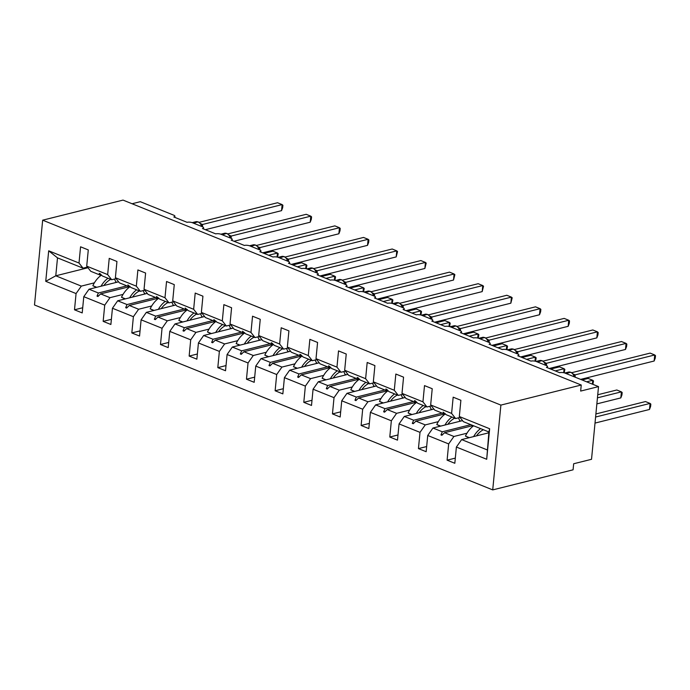 <?xml version="1.0" encoding="UTF-8"?>
<svg xmlns="http://www.w3.org/2000/svg" width="690" height="690" viewBox="0 0 690 690"><rect width="100%" height="100%" fill="white"/><g stroke="black" fill="none" stroke-linecap="round" stroke-linejoin="round"><path stroke-width="1.03" d="M492.72 489.9L573.08 469.821L573.666 463.758L591.528 459.298L598.523 386.616L580.661 391.075L581.247 385.02L123.027 200.1L42.668 220.179L34.5 304.98L492.72 489.9L500.888 405.099L42.668 220.179M132.075 203.748L140.303 201.696L173.742 215.185A3.855 1.251 -174.5 0 1 174.906 216.229A3.855 1.251 -174.5 0 1 173.82 216.971L187.05 222.309A3.855 1.251 5.5 0 1 192.484 222.749L202.403 226.751A3.855 1.251 -174.5 0 1 203.567 227.795A3.855 1.251 -174.5 0 1 202.481 228.537L215.711 233.876A3.855 1.251 5.5 0 1 221.145 234.315L231.064 238.317A3.855 1.251 -174.5 0 1 232.228 239.361A3.855 1.251 -174.5 0 1 231.141 240.103L244.372 245.442A3.855 1.251 5.5 0 1 249.806 245.881L259.725 249.884A3.855 1.251 -174.5 0 1 260.889 250.927A3.855 1.251 -174.5 0 1 259.802 251.669L273.033 257.008A3.855 1.251 5.5 0 1 278.467 257.448L288.386 261.45A3.855 1.251 -174.5 0 1 289.55 262.493A3.855 1.251 -174.5 0 1 288.463 263.235L301.694 268.574A3.855 1.251 5.5 0 1 307.128 269.014L317.046 273.024A3.855 1.251 -174.5 0 1 318.211 274.059A3.855 1.251 -174.5 0 1 317.124 274.801L330.355 280.14A3.855 1.251 5.5 0 1 335.788 280.58L345.716 284.591A3.855 1.251 -174.5 0 1 346.872 285.626A3.855 1.251 -174.5 0 1 345.794 286.367L359.016 291.706A3.855 1.251 5.5 0 1 364.449 292.146L374.377 296.157A3.855 1.251 -174.5 0 1 375.533 297.192A3.855 1.251 -174.5 0 1 374.454 297.933L387.677 303.272A3.855 1.251 5.5 0 1 393.11 303.721L403.038 307.723A3.855 1.251 -174.5 0 1 404.202 308.758A3.855 1.251 -174.5 0 1 403.115 309.5L416.337 314.838A3.855 1.251 5.5 0 1 421.78 315.287L431.699 319.289A3.855 1.251 -174.5 0 1 432.863 320.324A3.855 1.251 -174.5 0 1 431.776 321.066L445.007 326.405A3.855 1.251 5.5 0 1 450.441 326.853L460.359 330.855A3.855 1.251 -174.5 0 1 461.524 331.89A3.855 1.251 -174.5 0 1 460.437 332.632L473.668 337.971A3.855 1.251 5.5 0 1 479.102 338.419L489.02 342.421A3.855 1.251 -174.5 0 1 490.185 343.456A3.855 1.251 -174.5 0 1 489.098 344.207L502.329 349.537A3.855 1.251 5.5 0 1 507.762 349.985L517.681 353.987A3.855 1.251 -174.5 0 1 518.846 355.031A3.855 1.251 -174.5 0 1 517.759 355.773L530.99 361.112A3.855 1.251 5.5 0 1 536.423 361.551L546.342 365.553A3.855 1.251 -174.5 0 1 547.506 366.597A3.855 1.251 -174.5 0 1 546.42 367.339L559.65 372.678A3.855 1.251 5.5 0 1 565.084 373.118L598.523 386.616M466.983 433.208L453.916 436.477L444.567 432.699L473.073 425.575M455.314 458.117L447.103 460.17L448.664 443.929L453.916 436.477M488.9 431.966L489.641 428.749L486.7 459.281L488.9 431.966L463.361 421.659L459.324 416.519L460.886 400.286L453.166 397.173L451.605 413.405L430.663 404.952L434.7 410.093L444.041 413.862L445.128 413.586M460.049 417.441L455.642 418.545L451.605 413.405M438.322 421.642L425.256 424.902L415.906 421.133L445.317 413.784M426.653 446.542L418.442 448.595L420.003 432.363L425.256 424.902M430.663 404.952L432.225 388.72L424.505 385.606L422.944 401.839L402.003 393.386L406.039 398.527L415.38 402.296L416.467 402.02M431.388 405.875L426.981 406.979L422.944 401.839M409.653 410.076L396.595 413.336L387.245 409.567L416.656 402.218M397.992 434.976L389.781 437.029L391.342 420.797L396.595 413.336M402.003 393.386L403.564 377.154L395.844 374.04L394.283 390.273L373.333 381.82L377.37 386.961L386.719 390.73L387.806 390.454M402.727 394.309L398.32 395.413L394.283 390.273M380.992 398.51L367.934 401.77L358.584 398.001L387.996 390.652M369.331 423.41L361.12 425.463L362.681 409.23L367.934 401.77M373.333 381.82L374.903 365.588L367.184 362.474L365.622 378.707L344.672 370.254L348.709 375.395L358.058 379.164L359.145 378.888M374.066 382.743L369.659 383.847L365.622 378.707M352.331 386.943L339.264 390.204L329.923 386.435L359.335 379.086M340.67 411.844L332.459 413.897L334.02 397.664L339.264 390.204M344.672 370.254L346.242 354.022L338.523 350.908L336.962 367.14L316.011 358.688L320.048 363.82L329.397 367.598L330.484 367.322M345.397 371.177L340.998 372.272L336.962 367.14M323.67 375.377L310.603 378.638L301.263 374.868L330.674 367.52M312.009 400.278L303.798 402.33L305.36 386.098L310.603 378.638M316.011 358.688L317.572 342.456L309.862 339.333L308.301 355.574L287.351 347.122L291.387 352.254L300.737 356.031L301.823 355.755M316.736 359.611L312.337 360.706L308.301 355.574M295.01 363.811L281.943 367.071L272.602 363.302L302.013 355.954M283.349 388.712L275.129 390.764L276.699 374.532L281.943 367.071M287.351 347.122L288.912 330.881L281.201 327.767L279.631 344.008L258.69 335.547L262.726 340.688L272.067 344.465L273.162 344.189M288.075 348.045L283.668 349.14L279.631 344.008M266.349 352.236L253.282 355.505L243.941 351.736L273.352 344.388M254.688 377.145L246.468 379.198L248.038 362.966L253.282 355.505M258.69 335.547L260.251 319.315L252.54 316.201L250.97 332.433L230.029 323.981L234.065 329.121L243.406 332.89L244.493 332.623M259.414 336.478L255.007 337.574L250.97 332.433M237.688 340.67L224.621 343.939L215.28 340.17L244.691 332.822M226.027 365.579L217.807 367.632L219.368 351.4L224.621 343.939M230.029 323.981L231.59 307.749L223.871 304.635L222.309 320.867L201.368 312.415L205.404 317.555L214.745 321.324L215.832 321.057M230.753 324.912L226.346 326.008L222.309 320.867M209.027 329.104L195.96 332.373L186.619 328.604L216.03 321.247M197.357 354.013L189.146 356.066L190.707 339.834L195.96 332.373M201.368 312.415L202.929 296.183L195.21 293.069L193.649 309.301L172.707 300.849L176.744 305.989L186.084 309.758L187.171 309.491M202.092 313.338L197.685 314.442L193.649 309.301M180.366 317.538L167.299 320.807L157.95 317.038L187.37 309.681M168.696 342.447L160.485 344.5L162.047 328.268L167.299 320.807M172.707 300.849L174.268 284.616L166.549 281.503L164.988 297.735L144.046 289.282L148.083 294.423L157.424 298.192L158.51 297.925M173.432 301.772L169.024 302.876L164.988 297.735M151.705 305.972L138.638 309.241L129.289 305.472L158.7 298.115M140.036 330.881L131.825 332.934L133.386 316.701L138.638 309.241M144.046 289.282L145.607 273.05L137.888 269.937L136.327 286.169L115.385 277.716L119.422 282.857L128.763 286.626L129.849 286.359M144.771 290.205L140.363 291.309L136.327 286.169M123.036 294.406L109.977 297.675L100.628 293.897L130.039 286.548M111.375 319.315L103.164 321.368L104.725 305.135L109.977 297.675M115.385 277.716L116.946 261.484L109.227 258.37L107.666 274.603L86.716 266.15L88.285 249.918L80.566 246.804L79.005 263.037L48.688 250.806L57.503 257.87L55.778 275.802L45.747 281.33L48.688 250.806M116.11 278.639L111.702 279.743L107.666 274.603M94.375 282.84L81.317 286.109L55.778 275.802L87.975 267.755M82.714 307.749L74.503 309.801L76.064 293.569L81.317 286.109M87.449 267.073L83.041 268.177L79.005 263.037M486.7 459.281L456.383 447.042L454.822 463.283L447.103 460.17M456.383 447.042L461.636 439.59L488.813 432.794M448.664 443.929L427.722 435.476L426.161 451.717L418.442 448.595M427.722 435.476L432.966 428.024L462.55 420.624M420.003 432.363L399.062 423.91L397.492 440.142L389.781 437.029M399.062 423.91L404.305 416.45L433.889 409.058M391.342 420.797L370.401 412.344L368.831 428.576L361.12 425.463M370.401 412.344L375.645 404.883L405.228 397.492M362.681 409.23L341.74 400.778L340.17 417.01L332.459 413.897M341.74 400.778L346.984 393.317L376.568 385.926M334.02 397.664L313.07 389.212L311.509 405.444L303.798 402.33M313.07 389.212L318.323 381.751L347.907 374.36M305.36 386.098L284.409 377.646L282.848 393.878L275.129 390.764M284.409 377.646L289.662 370.185L319.237 362.793M276.699 374.532L255.749 366.079L254.187 382.312L246.468 379.198M255.749 366.079L261.001 358.619L290.576 351.227M248.038 362.966L227.088 354.513L225.527 370.746L217.807 367.632M227.088 354.513L232.34 347.053L261.915 339.661M219.368 351.4L198.427 342.947L196.866 359.18L189.146 356.066M198.427 342.947L203.679 335.487L233.255 328.095M190.707 339.834L169.766 331.381L168.205 347.613L160.485 344.5M169.766 331.381L175.018 323.921L204.594 316.529M162.047 328.268L141.105 319.815L139.544 336.047L131.825 332.934M141.105 319.815L146.349 312.354L175.933 304.963M133.386 316.701L112.444 308.249L110.883 324.481L103.164 321.368M112.444 308.249L117.688 300.788L147.272 293.397M489.641 428.749L459.324 416.519M104.725 305.135L83.783 296.683L82.213 312.915L74.503 309.801M76.064 293.569L45.747 281.33M470.822 424.669L442.316 431.793L432.966 428.024M455.642 418.545L446.301 414.776L443.161 412.154L444.041 413.862M442.316 431.793L440.962 434.933L441.885 435.304L444.567 432.699M442.161 413.103L413.655 420.227L404.305 416.45M426.981 406.979L417.64 403.202L415.415 400.959L414.492 400.588L415.38 402.296M413.655 420.227L412.301 423.367L413.224 423.738L415.906 421.133M413.491 401.537L384.994 408.661L375.645 404.883M398.32 395.413L388.97 391.635L386.754 389.393L385.831 389.022L386.719 390.73M384.994 408.661L383.64 411.801L384.563 412.172L387.245 409.567M384.83 389.971L356.333 397.095L346.984 393.317M369.659 383.847L360.309 380.069L358.093 377.827L357.17 377.456L358.058 379.164M356.333 397.095L354.979 400.226L355.902 400.597L358.584 398.001M356.169 378.405L327.664 385.52L318.323 381.751M340.998 372.272L331.649 368.503L329.432 366.261L328.509 365.89L329.397 367.598M327.664 385.52L326.318 388.66L327.233 389.031L329.923 386.435M327.509 366.839L299.003 373.954L289.662 370.185M312.337 360.706L302.988 356.937L300.771 354.695L299.848 354.324L300.737 356.031M299.003 373.954L297.657 377.094L298.572 377.464L301.263 374.868M298.848 355.264L270.342 362.388L261.001 358.619M283.668 349.14L274.327 345.371L272.11 343.128L271.187 342.757L272.067 344.465M270.342 362.388L268.997 365.528L269.911 365.898L272.602 363.302M270.187 343.698L241.681 350.822L232.34 347.053M255.007 337.574L245.666 333.805L242.526 331.191L243.406 332.89M241.681 350.822L240.336 353.961L241.25 354.332L243.941 351.736M241.526 332.132L213.02 339.256L203.679 335.487M226.346 326.008L217.005 322.239L213.866 319.625L214.745 321.324M213.02 339.256L211.675 342.395L212.589 342.766L215.28 340.17M212.865 320.565L184.359 327.69L175.018 323.921M197.685 314.442L188.344 310.673L185.205 308.051L186.084 309.758M184.359 327.69L183.005 330.829L183.928 331.2L186.619 328.604M184.204 308.999L155.699 316.123L146.349 312.354M169.024 302.876L159.683 299.106L156.544 296.484L157.424 298.192M155.699 316.123L154.344 319.263L155.267 319.634L157.95 317.038M155.543 297.433L127.038 304.557L117.688 300.788M140.363 291.309L131.022 287.54L127.883 284.918L128.763 286.626M127.038 304.557L125.684 307.697L126.606 308.068L129.289 305.472M126.874 285.867L98.377 292.991L89.027 289.222L118.611 281.831M101.189 274.793L100.102 275.06L90.752 271.291L86.716 266.15M111.702 279.743L102.353 275.974L100.136 273.723L99.213 273.352L100.102 275.06M98.377 292.991L97.023 296.131L97.946 296.502L100.628 293.897M83.783 296.683L89.027 289.222M83.041 268.177L57.503 257.87M487.175 449.889L461.636 439.59M500.888 405.099L581.247 385.02M98.782 295.691L97.023 296.131M127.443 307.257L125.684 307.697M156.104 318.823L154.344 319.263M184.765 330.389L183.005 330.829M213.426 341.955L211.675 342.395M242.087 353.522L240.336 353.961M270.747 365.088L268.997 365.528M299.408 376.654L297.657 377.094M328.069 388.228L326.318 388.66M356.739 399.795L354.979 400.226M385.399 411.361L383.64 411.801M414.06 422.927L412.301 423.367M442.721 434.493L440.962 434.933M277.078 257.051L277.466 253.049L272.869 251.195L264.08 253.394M277.613 257.172L278.234 253.73L277.466 253.049L268.669 255.248M115.963 282.486A28.816 18.38 -68 0 1 115.704 281.77A17.492 11.161 112 0 0 114.393 279.071M101.482 275.086A20.579 13.127 112 0 0 92.84 285.712L96.298 287.402M96.747 287.29L92.84 285.712M107.976 278.243A20.579 13.127 112 0 0 101.025 286.221M110.814 279.381A17.492 11.161 112 0 0 103.88 285.513M201.566 226.415A5.529 3.864 -104 0 0 198.306 222.094A1.285 0.819 -68 0 1 198.668 222.111L200.876 223.94L201.998 226.587M281.546 210.648L282.132 204.594L282.9 205.275L282.667 207.69L281.546 210.648L205.344 229.692M199.134 222.335L277.535 202.739L282.132 204.594L202.498 224.492L202.558 226.82M200.635 223.62L202.498 224.492M201.032 224.552L202.42 224.509M230.227 237.981A5.529 3.864 -104 0 0 226.967 233.66A1.285 0.819 -68 0 1 227.329 233.677L229.537 235.506L230.667 238.162M310.207 222.214L310.793 216.16L311.561 216.841L311.328 219.256L310.207 222.214L234.005 241.259M227.795 233.901L306.196 214.305L310.793 216.16L231.167 236.058L231.219 238.386M229.322 235.195A2.829 1.803 112 0 1 229.304 235.204L231.167 236.058M229.692 236.118L231.081 236.075M258.888 249.547A5.529 3.864 -104 0 0 255.628 245.226A1.285 0.819 -68 0 1 255.99 245.243L258.198 247.072L259.328 249.728M338.868 233.781L339.454 227.726L340.222 228.407L339.989 230.822L338.868 233.781L262.666 252.825M256.456 245.468L334.857 225.871L339.454 227.726L259.828 247.624L259.88 249.953M257.974 246.77A2.829 1.803 112 0 0 257.991 246.761L259.828 247.624M258.353 247.693L259.742 247.641M305.739 268.617L306.127 264.615L301.53 262.761L292.741 264.96M306.274 268.738L306.895 265.296L306.127 264.615L297.33 266.814M144.624 294.052A28.816 18.38 -68 0 1 144.365 293.336A17.492 11.161 112 0 0 143.054 290.637M130.143 286.652A20.579 13.127 112 0 0 121.5 297.278L124.959 298.968M125.408 298.856L121.5 297.278M136.646 289.809A20.579 13.127 112 0 0 129.686 297.787M139.475 290.947A17.492 11.161 112 0 0 132.54 297.079M334.4 280.183L334.788 276.181L330.191 274.327L321.402 276.526M334.935 280.304L335.556 276.863L334.788 276.181L325.99 278.38M173.285 305.627A28.816 18.38 -68 0 1 173.026 304.911A17.492 11.161 112 0 0 171.715 302.203M158.804 298.218A20.579 13.127 112 0 0 150.161 308.844L153.62 310.535M154.077 310.422L150.161 308.844M165.307 301.375A20.579 13.127 112 0 0 158.346 309.353M168.136 302.513A17.492 11.161 112 0 0 161.201 308.646M287.549 261.113A5.529 3.864 -104 0 0 284.289 256.792A1.285 0.819 -68 0 1 284.651 256.809L286.868 258.647L287.989 261.294M367.529 245.347L368.115 239.292L368.883 239.973L368.65 242.397L367.529 245.347L291.327 264.391M285.117 257.034L363.518 237.438L368.115 239.292L288.489 259.19L288.541 261.519M286.617 258.319L288.489 259.19M287.014 259.259L288.411 259.216M316.21 272.679A5.529 3.864 -104 0 0 312.95 268.358A1.285 0.819 -68 0 1 313.312 268.376L315.528 270.204L316.65 272.861M396.198 256.913L396.776 250.858L397.544 251.54L396.198 256.913L319.996 275.957M313.778 268.6L392.187 249.004L396.776 250.858L317.15 270.756L317.202 273.085M315.278 269.885L317.15 270.756M315.675 270.825L317.072 270.782M363.061 291.749L363.449 287.747L358.86 285.893L350.063 288.092M363.596 291.87L364.216 288.429L363.449 287.747L354.651 289.947M201.946 317.193A28.816 18.38 -68 0 1 201.687 316.477A17.492 11.161 112 0 0 200.376 313.769M187.464 309.784A20.579 13.127 112 0 0 178.822 320.41L182.281 322.101M182.738 321.988L178.822 320.41M193.968 312.941A20.579 13.127 112 0 0 187.007 320.919M196.797 314.088A17.492 11.161 112 0 0 189.862 320.212M391.73 303.315L392.11 299.313L387.521 297.459L378.724 299.658M392.256 303.436L392.877 299.995L392.11 299.313L383.312 301.513M230.607 328.759A28.816 18.38 -68 0 1 230.348 328.043A17.492 11.161 112 0 0 229.037 325.335M216.125 321.35A20.579 13.127 112 0 0 207.483 331.976L210.942 333.667M211.399 333.555L207.483 331.976M222.629 324.507A20.579 13.127 112 0 0 215.677 332.485M225.457 325.654A17.492 11.161 112 0 0 218.523 331.778M344.871 284.245A5.529 3.864 -104 0 0 341.61 279.924A1.285 0.819 -68 0 1 341.981 279.942L344.189 281.779L345.311 284.427M424.859 268.479L425.437 262.424L426.204 263.106L424.859 268.479L348.657 287.523M342.438 280.166L420.848 260.57L425.437 262.424L345.811 282.322L345.871 284.651M343.939 281.451L345.811 282.322M344.336 282.391L345.733 282.348M420.391 314.882L420.771 310.88L416.182 309.025L407.385 311.224M420.917 315.002L421.538 311.561L420.771 310.88L411.982 313.079M259.268 340.325A28.816 18.38 -68 0 1 259.009 339.609A17.492 11.161 112 0 0 257.698 336.901M244.786 332.916A20.579 13.127 112 0 0 236.144 343.542L239.603 345.241M240.06 345.121L236.144 343.542M251.289 336.073A20.579 13.127 112 0 0 244.338 344.051M254.118 337.22A17.492 11.161 112 0 0 247.184 343.344M373.531 295.812A5.529 3.864 -104 0 0 370.271 291.49A1.285 0.819 -68 0 1 370.642 291.508L372.85 293.345L373.971 295.993M453.52 280.045L454.098 273.99L454.865 274.672L453.52 280.045L377.318 299.089M371.108 291.732L449.509 272.136L454.098 273.99L374.472 293.888L374.532 296.217M372.635 293.026A2.829 1.803 112 0 1 372.617 293.034L374.472 293.888M372.997 293.957L374.394 293.914M449.052 326.448L449.432 322.446L444.843 320.591L436.046 322.791M449.587 326.568L450.199 323.127L449.432 322.446L440.643 324.645M287.928 351.891A28.816 18.38 -68 0 1 287.67 351.176A17.492 11.161 112 0 0 286.359 348.467M273.447 344.483A20.579 13.127 112 0 0 264.805 355.109L268.263 356.808M268.721 356.687L264.805 355.109M279.95 347.639A20.579 13.127 112 0 0 272.998 355.617M282.779 348.786A17.492 11.161 112 0 0 275.845 354.91M402.201 307.386A5.529 3.864 -104 0 0 398.932 303.057A1.285 0.819 -68 0 1 399.303 303.074L401.511 304.911L402.632 307.559M482.181 291.611L482.759 285.557L483.526 286.238L482.181 291.611L405.979 310.655M399.769 303.298L478.17 283.702L482.759 285.557L403.132 305.454L403.193 307.783M401.278 304.601A2.829 1.803 112 0 0 401.295 304.601L403.132 305.454M401.658 305.523L403.055 305.48M477.713 338.014L478.092 334.012L473.504 332.166L464.706 334.357M478.248 338.135L478.86 334.693L478.092 334.012L469.304 336.211M316.589 363.457A28.816 18.38 -68 0 1 316.339 362.742A17.492 11.161 112 0 0 315.02 360.042M302.116 356.049A20.579 13.127 112 0 0 293.474 366.675L296.924 368.374M297.381 368.253L293.474 366.675M308.611 359.205A20.579 13.127 112 0 0 301.659 367.192M311.44 360.353A17.492 11.161 112 0 0 304.506 366.476M430.862 318.953A5.529 3.864 -104 0 0 427.602 314.623A1.285 0.819 -68 0 1 427.964 314.64L430.172 316.477L431.293 319.125M510.841 303.186L511.428 297.123L512.196 297.804L510.841 303.186L434.64 322.221M428.43 314.864L506.831 295.268L511.428 297.123L431.793 317.021L431.854 319.349M429.93 316.149L431.793 317.021M430.327 317.089L431.716 317.046M506.374 349.58L506.762 345.578L502.165 343.732L493.367 345.923M506.909 349.709L507.53 346.268L506.762 345.578L497.964 347.777M345.25 375.024A28.816 18.38 -68 0 1 345 374.308A17.492 11.161 112 0 0 343.68 371.608M330.777 367.623A20.579 13.127 112 0 0 322.135 378.249L325.585 379.94M326.042 379.828L322.135 378.249M337.272 370.772A20.579 13.127 112 0 0 330.32 378.758M340.101 371.919A17.492 11.161 112 0 0 333.166 378.042M459.523 330.519A5.529 3.864 -104 0 0 456.263 326.189A1.285 0.819 -68 0 1 456.625 326.206L458.833 328.043L459.954 330.691M539.502 314.752L540.089 308.689L540.857 309.37L540.624 311.794L539.502 314.752L463.3 333.796M457.091 326.43L535.492 306.834L540.089 308.689L460.454 328.595L460.515 330.915M458.591 327.716L460.454 328.595M458.988 328.656L460.377 328.613M535.035 361.146L535.423 357.153L530.826 355.298L522.028 357.489M535.569 361.275L536.19 357.834L535.423 357.153L526.625 359.343M373.92 386.59A28.816 18.38 -68 0 1 373.661 385.874A17.492 11.161 112 0 0 372.35 383.174M359.438 379.19A20.579 13.127 112 0 0 350.796 389.815L354.246 391.506M354.703 391.394L350.796 389.815M365.933 382.338A20.579 13.127 112 0 0 358.981 390.324M368.771 383.485A17.492 11.161 112 0 0 361.827 389.609M488.184 342.085A5.529 3.864 -104 0 0 484.923 337.755A1.285 0.819 -68 0 1 485.286 337.781L487.494 339.609L488.615 342.257M568.163 326.318L568.75 320.255L569.517 320.936L569.284 323.36L568.163 326.318L491.961 345.362M485.751 337.997L564.153 318.401L568.75 320.255L489.115 340.161L489.175 342.49M487.252 339.282L489.115 340.161M487.649 340.222L489.038 340.179M563.696 372.712L564.084 368.719L559.486 366.864L550.698 369.064M564.23 372.841L564.851 369.4L564.084 368.719L555.286 370.91M402.581 398.156A28.816 18.38 -68 0 1 402.322 397.44A17.492 11.161 112 0 0 401.011 394.74M388.099 390.756A20.579 13.127 112 0 0 379.457 401.382L382.916 403.072M383.364 402.96L379.457 401.382M394.594 393.904A20.579 13.127 112 0 0 387.642 401.891M397.431 395.051A17.492 11.161 112 0 0 390.497 401.175M516.845 353.651A5.529 3.864 -104 0 0 513.584 349.321A1.285 0.819 -68 0 1 513.947 349.347L516.155 351.176L517.276 353.823M596.824 337.884L597.411 331.821L598.178 332.502L597.945 334.926L596.824 337.884L520.622 356.928M514.412 349.563L592.814 329.975L597.411 331.821L517.776 351.728L517.836 354.056M515.939 350.865A2.829 1.803 112 0 1 515.922 350.865L517.776 351.728M516.31 351.788L517.698 351.745M592.374 384.132L592.745 380.285L588.147 378.43L582.032 379.957M592.917 384.347L593.512 380.966L592.745 380.285L586.629 381.812M431.241 409.722A28.816 18.38 -68 0 1 430.983 409.006A17.492 11.161 112 0 0 429.672 406.307M416.76 402.322A20.579 13.127 112 0 0 408.118 412.948L411.576 414.638M412.025 414.526L408.118 412.948M423.255 405.478A20.579 13.127 112 0 0 416.303 413.457M426.092 406.617A17.492 11.161 112 0 0 419.158 412.741M545.505 365.217A5.529 3.864 -104 0 0 542.245 360.887A1.285 0.819 -68 0 1 542.607 360.913L544.824 362.742L545.945 365.389M625.485 349.451L626.072 343.387L626.839 344.077L626.606 346.492L625.485 349.451L549.283 368.495M543.073 361.129L621.474 341.541L626.072 343.387L546.445 363.294L546.497 365.622M544.608 362.431A2.829 1.803 112 0 1 544.591 362.431L546.445 363.294M544.971 363.354L546.359 363.311M596.859 403.892L620.819 397.906L621.405 391.851L616.808 389.997L597.738 394.758M620.819 397.906L621.94 394.947L622.173 392.532L621.405 391.851L597.445 397.837M459.902 421.288A28.816 18.38 -68 0 1 459.643 420.572A17.492 11.161 112 0 0 458.332 417.873M445.421 413.888A20.579 13.127 112 0 0 436.779 424.514L440.237 426.204M440.694 426.092L436.779 424.514M451.924 417.045A20.579 13.127 112 0 0 444.964 425.023M454.753 418.183A17.492 11.161 112 0 0 447.819 424.307M574.166 376.783A5.529 3.864 -104 0 0 570.906 372.462A1.285 0.819 -68 0 1 571.268 372.479L573.476 374.308L574.606 376.956M654.146 361.017L654.732 354.962L655.5 355.643L655.267 358.058L654.146 361.017L580.626 379.388M571.734 372.695L650.135 353.108L654.732 354.962L575.106 374.86L575.158 377.18M573.235 373.989L575.106 374.86M573.632 374.92L575.029 374.877M595.013 423.082L649.48 409.472L650.066 403.417L645.469 401.563L595.893 413.957M649.48 409.472L650.601 406.514L650.834 404.099L650.066 403.417L595.591 417.027M488.563 432.854A28.816 18.38 -68 0 1 488.304 432.138A17.492 11.161 112 0 0 488.132 431.655M473.599 425.79A20.579 13.127 112 0 0 465.44 436.08L468.898 437.771M469.355 437.658L465.44 436.08M480.585 428.611A20.579 13.127 112 0 0 473.625 436.589M483.414 429.749A17.492 11.161 112 0 0 476.48 435.873M116.895 282.253L115.704 281.77M193.7 223.241L197.754 221.87A5.529 3.864 -104 0 0 195.908 221.714L192.191 222.637M198.358 222.077A1.285 0.819 112 0 0 198.116 221.887A1.285 0.819 112 0 0 197.754 221.87L193.148 223.017M202.506 224.535A2.829 1.466 -8.3 0 0 201.722 225.587M222.361 234.807L226.415 233.436A5.529 3.864 -104 0 0 224.569 233.28L220.852 234.212M227.019 233.643A1.285 0.819 112 0 0 226.777 233.453A1.285 0.819 112 0 0 226.415 233.436L221.809 234.583M231.167 236.101A2.829 1.466 -8.3 0 0 230.382 237.153M251.022 246.373L255.076 245.002A5.529 3.864 -104 0 0 253.23 244.847L249.513 245.778M255.688 245.209A1.285 0.819 112 0 0 255.438 245.019A1.285 0.819 112 0 0 255.076 245.002L250.47 246.149M259.828 247.667A2.829 1.466 -8.3 0 0 259.043 248.719M145.555 293.819L144.365 293.336M174.216 305.385L173.026 304.911M279.683 257.939L283.737 256.568A5.529 3.864 -104 0 0 281.899 256.413L278.173 257.344M284.349 256.784A1.285 0.819 112 0 0 284.099 256.585A1.285 0.819 112 0 0 283.737 256.568L279.131 257.715M288.498 259.233A2.829 1.466 -8.3 0 0 287.704 260.285M308.344 269.505L312.397 268.134A5.529 3.864 -104 0 0 310.56 267.979L306.834 268.91M313.01 268.35A1.285 0.819 112 0 0 312.768 268.151A1.285 0.819 112 0 0 312.397 268.134L307.8 269.29M317.159 270.808A2.829 1.466 -8.3 0 0 316.374 271.86M202.886 316.952L201.687 316.477M231.547 328.526L230.348 328.043M337.013 281.072L341.058 279.7A5.529 3.864 -104 0 0 339.221 279.545L335.495 280.476M341.671 279.916A1.285 0.819 112 0 0 341.429 279.717A1.285 0.819 112 0 0 341.058 279.7L336.461 280.856M345.819 282.374A2.829 1.466 -8.3 0 0 345.035 283.426M260.208 340.092L259.009 339.609M365.674 292.638L369.719 291.266A5.529 3.864 -104 0 0 367.882 291.111L364.165 292.043M370.332 291.482A1.285 0.819 112 0 0 370.09 291.284A1.285 0.819 112 0 0 369.719 291.266L365.122 292.422M374.48 293.94A2.829 1.466 -8.3 0 0 373.695 294.992M288.869 351.659L287.67 351.176M394.335 304.212L398.389 302.832A5.529 3.864 -104 0 0 396.543 302.677L392.826 303.609M398.993 303.048A1.285 0.819 112 0 0 398.751 302.858A1.285 0.819 112 0 0 398.389 302.832L393.783 303.988M403.141 305.506A2.829 1.466 -8.3 0 0 402.356 306.558M317.529 363.225L316.339 362.742M422.996 315.779L427.05 314.399A5.529 3.864 -104 0 0 425.204 314.243L421.487 315.175M427.653 314.614A1.285 0.819 112 0 0 427.412 314.424A1.285 0.819 112 0 0 427.05 314.399L422.444 315.554M431.802 317.072A2.829 1.466 -8.3 0 0 431.017 318.125M346.19 374.791L345 374.308M451.657 327.345L455.711 325.965A5.529 3.864 -104 0 0 453.865 325.809L450.147 326.741M456.314 326.18A1.285 0.819 112 0 0 456.073 325.99A1.285 0.819 112 0 0 455.711 325.965L451.105 327.12M460.463 328.638A2.829 1.466 -8.3 0 0 459.678 329.691M374.851 386.357L373.661 385.874M480.318 338.911L484.371 337.539A5.529 3.864 -104 0 0 482.526 337.376L478.808 338.307M484.975 337.746A1.285 0.819 112 0 0 484.734 337.557A1.285 0.819 112 0 0 484.371 337.539L479.766 338.687M489.124 340.204A2.829 1.466 -8.3 0 0 488.339 341.257M403.512 397.923L402.322 397.44M508.979 350.477L513.032 349.106A5.529 3.864 -104 0 0 511.186 348.942L507.469 349.873M513.636 349.312A1.285 0.819 112 0 0 513.394 349.123A1.285 0.819 112 0 0 513.032 349.106L508.427 350.253M517.785 351.771A2.829 1.466 -8.3 0 0 517 352.823M432.173 409.489L430.983 409.006M537.639 362.043L541.693 360.672A5.529 3.864 -104 0 0 539.847 360.508L536.13 361.439M542.306 360.879A1.285 0.819 112 0 0 542.055 360.689A1.285 0.819 112 0 0 541.693 360.672L537.087 361.819M546.445 363.337A2.829 1.466 -8.3 0 0 545.661 364.389M460.834 421.055L459.643 420.572M566.3 373.609L570.354 372.238A5.529 3.864 -104 0 0 568.517 372.082L564.791 373.005M570.966 372.445A1.285 0.819 112 0 0 570.716 372.255A1.285 0.819 112 0 0 570.354 372.238L565.748 373.385M575.106 374.903A2.829 1.466 -8.3 0 0 574.322 375.955M488.856 432.363L488.304 432.138M174.906 216.229L174.794 217.359M203.567 227.795L203.455 228.933M232.228 239.361L232.116 240.499M260.889 250.927L260.777 252.066M289.55 262.493L289.446 263.632M318.211 274.059L318.107 275.198M346.872 285.626L346.768 286.764M375.533 297.192L375.429 298.33M404.202 308.758L404.09 309.896M432.863 320.324L432.751 321.462M461.524 331.89L461.412 333.029M490.185 343.456L490.073 344.595M518.846 355.031L518.733 356.161M547.506 366.597L547.394 367.727M198.668 222.111L195.908 221.714M227.329 233.677L224.569 233.28M255.99 245.243L253.23 244.847M284.651 256.809L281.899 256.413M313.312 268.376L310.56 267.979M341.981 279.942L339.221 279.545M370.642 291.508L367.882 291.111M399.303 303.074L396.543 302.677M427.964 314.64L425.204 314.243M456.625 326.206L453.865 325.809M485.286 337.781L482.526 337.376M513.947 349.347L511.186 348.942M542.607 360.913L539.847 360.508M571.268 372.479L568.517 372.082"/></g></svg>
